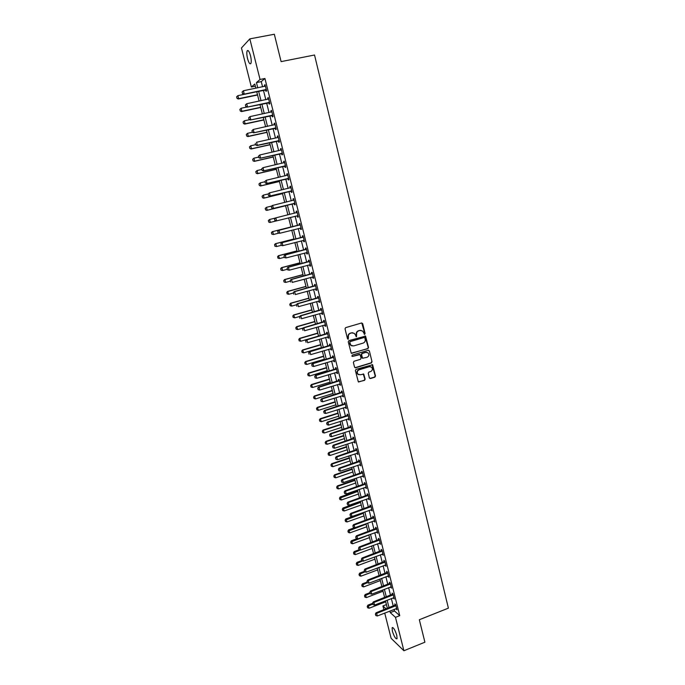 <?xml version="1.0" encoding="UTF-8"?>
<svg xmlns="http://www.w3.org/2000/svg" width="685" height="685" viewBox="0 0 685 685"><rect width="100%" height="100%" fill="white"/><g stroke="black" fill="none" stroke-linecap="round" stroke-linejoin="round"><path stroke-width="1.03" d="M364.651 334.34L365.114 333.509L362.699 323.662L361.594 322.986L345.685 327.618L345.034 328.809L347.483 338.707L348.271 339.178L348.408 337.063C348.134 335.205 348.836 333.938 350.506 333.252L351.833 332.867L354.47 333.458L356.483 336.755L356.628 334.648C356.354 332.79 357.048 331.523 358.717 330.846L360.036 330.461L362.622 331.026L364.651 334.34M364.232 334.306L364.78 333.458L361.766 322.952M347.834 339.143L348.408 337.063M356.054 336.72L356.628 334.648M392.385 631.15L392.128 627.734C393.438 627.229 394.997 629.763 396.786 635.329L397.043 638.737C395.707 639.216 394.158 636.69 392.385 631.15M247.559 58.645C246.737 55.108 246.591 52.539 247.131 50.913C248.09 49.688 249.212 51.281 250.487 55.682C251.309 59.227 251.455 61.796 250.916 63.397C249.948 64.613 248.826 63.029 247.559 58.645M369.386 377.897L370.482 378.54L374.866 377.178L375.508 375.996L372.606 364.745L356.037 369.378L355.387 370.568L358.324 381.845L364.514 380.389L365.165 379.207L363.769 374.13L360.276 374.746L357.998 374.207C356.774 372.366 357.125 370.91 359.06 369.84L369.412 366.663L371.63 367.169C372.897 369.001 372.563 370.465 370.619 371.561L368.898 372.092L368.256 373.274L369.386 377.897M255.351 86.199L251.352 87.012L241.454 47.967L249.828 38.865L274.325 34.25L281.098 61.616L314.526 55.014L448.392 608.143L419.331 619.737L424.897 642.196L403.902 650.75L391.118 638.317L384.722 613.066M249.828 38.865L260.052 79.469L256.447 82.594L257.766 87.826M394.098 609.393L394.492 610.977L399.749 615.652L264.932 78.484L260.052 79.469M399.749 615.652L395.485 617.339L403.902 650.75M367.879 348.665L368.53 347.475L365.567 336.104L348.913 340.608L348.254 341.798L351.234 353.212L367.879 348.665L368.196 347.415L364.968 335.89M369.378 350.934L372.032 361.774L371.381 362.956L355.643 367.768L354.53 367.109L353.374 362.451L354.034 361.26L360.447 359.317L361.098 358.135L360.062 354.582L352.544 356.405L351.944 356.26L352.218 355.104L368.282 350.275L369.378 350.934L372.032 361.774M264.932 78.484L261.259 81.618L262.569 86.841M263.417 90.189L265.814 99.719M266.645 103.033L269.042 112.545M269.864 115.816L272.253 125.321M273.067 128.549L275.456 138.036M276.26 141.23L278.649 150.709M279.437 153.86L281.818 163.321M282.605 166.438L284.986 175.882M285.756 178.965L288.128 188.392M288.899 191.432L291.271 200.851M292.024 203.856L294.387 213.258M295.141 216.229L297.495 225.596M298.249 228.576L300.587 237.875M301.34 240.863L303.669 250.111M304.423 253.108L306.734 262.295M307.488 265.309L309.783 274.428M310.545 277.451L312.831 286.51M313.593 289.55L315.853 298.54M316.624 301.597L318.876 310.528M319.647 313.593L321.882 322.472M322.652 325.538L324.87 334.357M325.649 337.44L327.85 346.199M328.629 349.299L330.821 357.998M331.6 361.106L333.775 369.746M334.563 372.863L336.72 381.451M337.508 384.576L339.657 393.104M340.445 396.238L342.577 404.715M343.373 407.858L345.488 416.274M346.285 419.434L348.391 427.791M349.187 430.959L351.277 439.265M352.073 442.442L354.154 450.696M354.958 453.881L357.013 462.075M357.818 465.269L359.873 473.412M360.678 476.623L362.716 484.706M363.521 487.925L365.542 495.957M366.355 499.185L368.367 507.157M369.181 510.394L371.176 518.322M371.989 521.568L373.976 529.437M374.789 532.699L376.759 540.516M377.581 543.779L379.533 551.545M380.363 554.824L382.298 562.539M383.129 565.819L385.056 573.482M385.886 576.779L387.804 584.391M388.635 587.687L390.536 595.256M391.366 598.562L393.258 606.071M265.609 89.821L265.986 91.336L266.611 90.84L265.052 84.657L264.436 85.163L264.744 86.396M268.837 102.656L269.214 104.154L269.839 103.7L268.289 97.535L267.664 98.006L267.981 99.265M272.048 115.431L272.416 116.921L273.058 116.501L271.517 110.362L270.883 110.799L271.2 112.083M275.242 128.163L275.618 129.636L276.26 129.242L274.719 123.129L274.086 123.54L274.411 124.85M278.427 140.827L278.795 142.3L279.446 141.941L277.913 135.853L277.271 136.229L277.605 137.565M281.603 153.449L281.963 154.904L282.622 154.579L281.098 148.517L280.448 148.859L280.79 150.22M284.755 166.018L285.123 167.465L285.782 167.174L284.266 161.138L283.607 161.446L283.958 162.825M287.906 178.537L288.265 179.975L288.933 179.71L287.426 173.699L286.758 173.973L287.109 175.377L287.743 174.983M291.039 191.004L291.399 192.425L292.067 192.194L290.568 186.209L289.892 186.457L290.252 187.861M294.156 203.411L294.516 204.832L295.192 204.627L293.694 198.667L293.017 198.881L293.368 200.285M297.264 215.775L297.615 217.179L298.309 217.017L296.81 211.074L296.125 211.254L296.485 212.667M300.355 228.088L300.706 229.484L301.4 229.347L299.919 223.438L299.225 223.584L299.576 224.988M303.438 240.324L303.789 241.736L304.491 241.634L303.01 235.743L302.308 235.863L302.667 237.267M307.248 252.611L306.503 252.568L306.854 253.938L307.565 253.861L306.092 247.996L305.382 248.09L305.733 249.486M309.569 264.752L309.911 266.088L310.622 266.045L309.158 260.206L308.447 260.266L308.798 261.661M312.625 276.886L312.951 278.196L313.67 278.178L312.206 272.365L311.495 272.39L311.846 273.786M315.657 288.976L315.982 290.252L316.71 290.269L315.254 284.472L314.526 284.463L314.877 285.868M318.688 301.015L318.996 302.256L319.732 302.299L318.277 296.528L317.549 296.494L317.9 297.898M321.702 313.011L322.001 314.209L322.738 314.287L321.299 308.541L320.563 308.481L320.914 309.877M324.699 324.947L324.998 326.12L325.743 326.231L324.305 320.503L323.56 320.409L323.911 321.804M327.695 336.849L327.978 337.988L328.723 338.116L327.293 332.422L326.548 332.293L326.899 333.689M330.667 348.691L330.949 349.795L331.703 349.966L330.273 344.281L329.519 344.135L329.87 345.523M333.638 360.49L333.903 361.569L334.665 361.757L333.244 356.106L332.49 355.926L332.833 357.313M336.592 372.246L336.849 373.282L337.619 373.513L336.198 367.879L335.436 367.665L335.787 369.061M339.529 383.951L339.786 384.961L340.556 385.21L339.143 379.601L338.373 379.362L338.724 380.757M342.457 395.613L343.485 396.863L342.08 391.281L341.301 391.015L341.652 392.402M345.377 407.224L346.404 408.474L345 402.908L344.221 402.617L344.572 404.004M348.288 418.792L349.307 420.042L347.911 414.493L347.124 414.177L347.475 415.564M351.182 430.308L352.201 431.559L350.814 426.036L350.018 425.685L350.369 427.072M354.068 441.782L355.078 443.032L353.7 437.527L352.903 437.15L353.246 438.537M356.936 453.213L357.955 454.455L356.577 448.975L355.772 448.572L356.123 449.959M359.796 464.601L360.807 465.843L359.437 460.38L358.632 459.952L358.983 461.339M362.648 475.947L363.658 477.18L362.296 471.742L361.483 471.289L361.826 472.667M365.49 487.24L366.492 488.474L365.139 483.053L364.317 482.574L364.66 483.952M368.316 498.492L369.318 499.725L367.965 494.33L367.143 493.817L367.485 495.195M371.133 509.7L372.135 510.924L370.791 505.556L369.96 505.016L370.302 506.395M373.942 520.865L374.943 522.09L373.599 516.738L372.76 516.173L373.111 517.552M376.733 531.988L377.735 533.204L376.39 527.878L375.551 527.287L375.902 528.666M379.524 543.068L380.517 544.284L379.182 538.967L378.334 538.359L378.685 539.737M382.29 554.105L383.283 555.312L381.956 550.021L381.108 549.387L381.451 550.757M385.056 565.099L386.049 566.307L384.722 561.032L383.865 560.373L384.216 561.743M387.813 576.051L388.797 577.249L387.479 572.001L386.623 571.316L386.965 572.686M390.553 586.959L391.537 588.158L390.227 582.926L389.363 582.216L389.705 583.586M393.284 597.825L394.269 599.024L392.959 593.809L392.085 593.073L392.436 594.443M395.998 608.648L396.983 609.838L395.682 604.649L394.808 603.896L395.151 605.266M383.874 609.744L382.915 605.968L386.117 608.862M386.426 604.607L382.915 605.968M255.856 88.219L254.803 84.024L251.352 87.012M387.376 608.374L385.475 600.848M384.636 597.534L382.718 589.965M381.887 586.651L379.961 579.03M379.122 575.725L377.187 568.053M376.348 564.765L374.395 557.033M373.565 553.754L371.604 545.979M370.773 542.708L368.795 534.874M367.965 531.611L365.978 523.725M365.156 520.48L363.144 512.543M362.322 509.297L360.31 501.309M359.488 498.072L357.459 490.032M356.637 486.804L354.59 478.704M353.777 475.493L351.722 467.341M350.908 464.139L348.836 455.927M348.023 452.734L345.934 444.471M345.129 441.286L343.031 432.971M342.226 429.795L340.111 421.421M339.306 418.261L337.174 409.827M336.378 406.676L334.237 398.19M333.441 395.048L331.283 386.503M330.487 383.369L328.312 374.772M327.524 371.647L325.332 362.99M324.544 359.882L322.344 351.165M321.556 348.066L319.338 339.289M318.559 336.198L316.324 327.361M315.545 324.288L313.302 315.391M312.523 312.326L310.262 303.369M309.492 300.321L307.205 291.305M306.443 288.265L304.149 279.189M303.378 276.158L301.066 267.022M300.304 263.999L297.984 254.803M297.221 251.797L294.875 242.533M294.122 239.536L291.767 230.22M291.005 227.232L288.633 217.847M287.888 214.876L285.499 205.457M284.737 202.443L282.357 193.007M281.586 189.959L279.197 180.515M278.418 177.432L276.021 167.962M275.233 164.845L272.835 155.367M272.039 152.207L269.642 142.711M268.828 139.509L266.422 130.004M265.609 126.768L263.203 117.246M262.372 113.975L259.957 104.437M259.118 101.123L256.712 91.576M389.885 611.046L390.287 612.63L395.485 617.339M258.613 91.182L261.019 100.721M261.858 104.043L264.264 113.564M265.095 116.844L267.492 126.357M268.315 129.593L270.712 139.098M271.517 142.292L273.914 151.779M274.711 154.938L277.108 164.409M277.896 167.534L280.276 176.987M281.055 180.069L283.444 189.514M284.215 192.562L286.595 201.989M287.358 205.003L289.729 214.414M290.483 217.393L292.855 226.769M293.6 229.749L295.954 239.065M296.716 242.062L299.045 251.318M299.807 254.323L302.128 263.511M302.89 266.533L305.193 275.661M305.964 278.692L308.25 287.76M309.021 290.808L311.298 299.816M312.069 302.864L314.329 311.821M315.1 314.877L317.343 323.774M318.123 326.848L320.349 335.676M321.128 338.767L323.346 347.535M324.125 350.634L326.325 359.342M327.113 362.451L329.297 371.107M330.084 374.224L332.259 382.821M333.047 385.955L335.205 394.492M336.001 397.634L338.142 406.119M338.938 409.27L341.061 417.696M341.858 420.855L343.973 429.23M344.778 432.398L346.875 440.712M347.68 443.897L349.761 452.151M350.574 455.345L352.638 463.548M353.451 466.75L355.506 474.902M356.32 478.113L358.366 486.204M359.18 489.433L361.209 497.473M362.022 500.701L364.043 508.69M364.857 511.935L366.86 519.864M367.682 523.117L369.669 530.995M370.499 534.257L372.469 542.083M373.299 545.354L375.26 553.129M376.091 556.408L378.043 564.132M378.873 567.42L380.809 575.092M381.639 578.388L383.566 586.009M384.396 589.314L386.314 596.883M387.145 600.206L389.046 607.723M261.259 81.618L256.447 82.594M394.492 610.977L390.287 612.63M264.436 85.163L265.146 85.017M366.312 352.218L365.807 352.373M267.664 98.006L268.374 97.861M270.883 110.799L271.585 110.653M274.086 123.54L274.788 123.386M277.271 136.229L277.973 136.075M280.448 148.859L281.141 148.705M283.607 161.446L284.309 161.283M286.758 173.973L287.452 173.81M289.892 186.457L290.586 186.286M293.017 198.881L293.711 198.71M296.125 211.254L296.819 211.091M297.615 217.179L298.3 217.008M300.706 229.484L301.391 229.312M303.789 241.736L304.474 241.557M306.854 253.938L307.531 253.758M309.911 266.088L310.588 265.908M312.951 278.196L313.627 278.007M315.982 290.252L316.658 290.063M318.996 302.256L319.672 302.068M322.001 314.209L322.669 314.021M324.998 326.12L325.666 325.932M327.978 337.988L328.646 337.791M330.949 349.795L331.608 349.598M333.903 361.569L334.563 361.363M336.849 373.282L337.508 373.085M339.786 384.961L340.445 384.756M342.705 396.589L343.365 396.384M345.617 408.166L346.267 407.96M348.519 419.708L349.17 419.494M351.405 431.199L352.056 430.985M354.282 442.638L354.933 442.424M357.142 454.044L357.793 453.821M360.002 465.398L360.644 465.175M362.844 476.709L363.487 476.486M365.67 487.977L366.312 487.754M368.496 499.202L369.138 498.971M371.304 510.376L371.938 510.154M374.104 521.516L374.738 521.285M376.896 532.605L377.529 532.373M379.67 543.659L380.303 543.428M382.435 554.662L383.069 554.43M385.193 565.63L385.818 565.39M387.933 576.556L388.566 576.316M390.673 587.43L391.298 587.191M393.395 598.27L394.021 598.031M396.11 609.068L396.726 608.828M361.029 330.35L360.036 330.461M356.303 334.597C356.029 332.739 356.722 331.48 358.383 330.795L359.702 330.41M352.878 332.764L351.833 332.867M348.091 337.011C347.817 335.153 348.511 333.886 350.189 333.201L351.508 332.816M351.491 353.374L367.545 348.596M364.891 337.97L364.112 337.5L350.206 341.618L349.744 342.457L350.96 345.3L353.64 345.934L363.136 343.099C364.797 342.414 365.482 341.147 365.216 339.306L364.891 337.97M352.158 345.959L350.634 345.24L349.761 343.742L349.881 341.567L363.778 337.448M355.01 367.717L371.047 362.879L371.69 361.697M359.488 354.35L352.544 356.405M367.074 357.313C369.035 356.2 369.361 354.727 368.059 352.878L365.867 352.381L362.211 353.486L361.56 354.676L362.588 358.221L367.074 357.313M366.817 352.304L365.867 352.381M362.827 358.375L361.988 357.69L361.235 354.599L361.877 353.417L365.533 352.321M369.035 350.866L368.513 350.24M370.448 366.586L369.412 366.663M358.82 374.721L357.673 374.113C356.448 372.28 356.799 370.825 358.734 369.754L369.078 366.578M358.52 381.99L364.189 380.295L364.831 379.113L363.23 373.899M369.84 378.48L374.532 377.084L375.175 375.902L372.049 364.523M236.608 96.85L237.061 98.306L236.608 96.85L237.883 95.635L238.663 98.666L257.517 94.761M237.061 98.306L238.663 98.666L238.277 99L257.577 95.009M256.755 91.747L237.883 95.635L236.667 96.79M236.993 98.366L238.277 99M242.096 92.013L242.49 93.571L242.096 92.013L243.406 90.762L265.42 86.105M266.268 89.495L243.792 94.23L242.49 93.571M266.379 89.915L243.792 94.23M242.165 91.953L243.406 90.762L244.202 93.879L242.558 93.511M239.836 109.446L240.289 110.901L239.836 109.446L241.111 108.247L241.891 111.27L260.685 107.297M240.289 110.901L241.891 111.27L241.497 111.578L260.737 107.511M246.874 107.04L241.111 108.247L239.904 109.394M240.221 110.961L241.497 111.578M243.055 121.998L243.509 123.454L243.055 121.998L244.331 120.808L245.102 123.814L263.836 119.781M243.509 123.454L245.102 123.814L244.708 124.105L263.888 119.969M249.665 119.669L244.331 120.808L243.124 121.947M243.44 123.497L244.708 124.105M246.257 134.5L246.711 135.947L246.257 134.5L247.533 133.318L248.304 136.315L266.979 132.214M246.711 135.947L247.901 136.58L267.022 132.376M252.44 132.248L247.533 133.318L246.326 134.448M246.643 135.99L247.901 136.58M245.393 104.951L245.787 106.5L245.393 104.951L246.711 103.718L268.648 98.974M269.496 102.348L247.088 107.143L245.787 106.5M269.599 102.75L247.088 107.143M245.461 104.899L246.711 103.718L247.499 106.817L245.855 106.449M248.681 117.837L249.075 119.378L248.681 117.837L249.999 116.613L271.868 111.792M272.716 115.148L250.367 120.003L249.075 119.378M272.81 115.517L250.367 120.003M248.749 117.786L249.999 116.613L250.787 119.704L249.143 119.327M251.96 130.664L252.354 132.205L251.96 130.664L253.27 129.456L275.079 124.55M275.918 127.898L253.63 132.813L252.354 132.205M276.004 128.241L253.63 132.813M252.029 130.621L253.27 129.456L254.058 132.53L252.422 132.154M249.451 146.941L249.897 148.397L249.451 146.941L250.727 145.777L251.489 148.765L270.113 144.586M249.897 148.397L251.078 149.005L270.147 144.732M255.539 144.706L250.727 145.777L249.52 146.907M249.828 148.44L251.078 149.005M277.862 137.497L256.533 142.249L257.312 145.306L255.608 144.972L255.291 143.405L255.608 144.972M279.103 140.596L257.312 145.306L255.685 144.929M279.189 140.913L256.884 145.562M252.628 159.34L253.073 160.787L252.628 159.34L253.904 158.192L254.666 161.163L273.229 156.925M253.073 160.787L254.255 161.377L273.264 157.036M258.707 157.096L253.904 158.192L252.696 159.305M253.005 160.829L254.255 161.377M255.788 171.687L256.241 173.134L255.788 171.687L257.072 170.548L257.825 173.51L276.338 169.204M256.241 173.134L257.406 173.707L276.363 169.298M261.858 169.443L257.072 170.548L255.865 171.652M256.173 173.168L257.406 173.707M258.947 183.982L259.392 185.429L258.947 183.982L260.223 182.861L260.976 185.806L279.429 181.431M259.392 185.429L260.548 185.977L279.446 181.499M264.992 181.731L260.223 182.861L259.016 183.957M259.324 185.455L260.548 185.977M262.081 196.235L262.526 197.674L262.081 196.235L263.357 195.114L264.11 198.051L282.511 193.615M262.526 197.674L263.682 198.205L282.52 193.658M268.186 193.958L263.357 195.114L262.149 196.21M262.458 197.7L263.682 198.205M265.206 208.428L265.652 209.867L265.206 208.428L266.482 207.324L267.236 210.252L285.576 205.748M265.652 209.867L266.799 210.381L285.585 205.774M271.748 206.039L266.482 207.324L265.283 208.411M265.583 209.893L266.799 210.381M280.944 150.186L281.441 149.878M258.468 156.171L258.853 157.687L258.468 156.171L259.778 154.981L281.449 149.921M282.28 153.234L260.129 158.261L258.853 157.687M282.357 153.526L260.129 158.261M258.536 156.129L259.778 154.981L260.557 158.029L258.93 157.653M284.035 162.807L284.6 162.456M261.704 168.835L262.09 170.351L261.704 168.835L263.014 167.662L284.617 162.525M285.448 165.821L263.348 170.907L262.09 170.351M285.517 166.095L263.348 170.907M261.773 168.801L263.014 167.662L263.793 170.702L262.158 170.317M264.924 181.456L265.309 182.964L264.924 181.456L266.234 180.292L287.768 175.077M288.599 178.365L266.559 183.503L265.309 182.964M288.659 178.605L266.559 183.503M264.992 181.422L266.234 180.292L267.004 183.323L265.378 182.938M290.183 187.895L290.885 187.459M268.126 194.018L268.511 195.525L268.126 194.018L269.445 192.87L290.911 187.579M291.733 190.85L269.762 196.047L268.511 195.525M291.784 191.064L269.762 196.047M268.203 193.992L269.445 192.87L270.207 195.884L268.589 195.499M293.231 200.371L294.002 199.883M271.32 206.536L271.705 208.035L271.32 206.536L272.185 205.543L294.036 200.02M294.858 203.291L272.947 208.531L271.705 208.035M294.901 203.479L272.947 208.531M271.397 206.51L272.639 205.397L273.401 208.394L271.782 208.009M268.323 220.579L268.768 222.017L268.323 220.579L269.599 219.483L270.344 222.394L276.089 220.964L274.882 220.493L274.505 218.994L274.882 220.493M268.768 222.017L269.907 222.505L268.7 222.034M275.293 218.07L269.599 219.483L268.392 220.561M296.22 212.804L297.11 212.264M274.505 218.994L275.361 217.993L297.153 212.418M297.966 215.672L276.115 220.972M274.582 218.977L275.815 217.873L276.577 220.861L274.959 220.467M290.945 226.966L272.262 231.693L272.699 231.599L273.443 234.501L278.735 233.157M271.868 234.116L273.443 234.501L271.799 234.124L271.423 232.677L271.799 234.124M290.945 226.983L272.699 231.599L271.5 232.669M271.423 232.677L272.262 231.693M277.75 231.393L278.127 232.874L277.75 231.393L278.521 230.391L300.21 224.586M301.066 228.002L279.745 233.268L278.983 230.297L300.253 224.766M278.127 232.874L279.745 233.268L278.05 232.891M278.521 230.391L277.673 231.41M293.968 238.945L275.344 243.732L275.79 243.663L276.526 246.549L281.355 245.307M274.959 246.163L276.526 246.549L274.882 246.172L274.591 244.716L274.882 246.172M293.976 238.988L275.79 243.663L274.591 244.716M274.514 244.733L275.344 243.732M280.901 243.757L281.278 245.239L280.901 243.757L281.672 242.738L303.292 236.856M304.149 240.289L282.896 245.632L282.143 242.67L303.344 237.07M281.278 245.239L282.425 245.701L281.201 245.247M281.672 242.738L280.824 243.766M296.99 250.873L278.418 255.719L279.6 258.553L284.284 257.32M278.033 258.168L279.6 258.553L277.956 258.168L277.665 256.729L277.956 258.168M296.999 250.941L278.863 255.676L277.665 256.729M277.588 256.738L278.418 255.719M284.044 256.07L284.421 257.543L284.044 256.07L284.806 255.043L306.358 249.083M307.222 252.525L286.03 257.937L285.277 254.991L306.418 249.314M284.421 257.543L286.03 257.937L284.343 257.551M284.806 255.043L283.967 256.079M299.987 262.757L281.475 267.672L281.929 267.638L282.665 270.507L287.332 269.265M281.098 270.121L282.665 270.507L281.021 270.121L280.73 268.683L281.021 270.121M300.013 262.843L281.929 267.638L280.73 268.683M280.653 268.691L281.475 267.672M287.178 268.332L287.546 269.796L287.178 268.332L287.931 267.287L309.414 261.259M310.288 264.71L289.156 270.198L288.411 267.261L309.483 261.507M287.546 269.796L289.156 270.198L287.469 269.804M310.305 264.77L309.637 264.735M287.931 267.287L287.092 268.332M302.984 274.591L284.523 279.566L284.986 279.557L285.714 282.417L290.371 281.158M284.147 282.023L285.714 282.417L284.07 282.023L283.787 280.602L284.07 282.023M303.01 274.702L284.986 279.557L283.787 280.602M283.71 280.602L284.523 279.566M290.294 280.542L290.663 282.006L290.294 280.542L291.039 279.489L312.463 273.383M313.336 276.843L292.272 282.408L291.527 279.48L312.531 273.658M313.345 276.886L312.762 276.851M291.039 279.489L290.209 280.542M305.964 286.381L287.563 291.416L288.753 294.276L293.394 293M287.186 293.882L288.753 294.276L287.109 293.882L286.827 292.461L287.109 293.882M305.998 286.51L288.025 291.433L286.827 292.461M286.75 292.461L287.563 291.416M308.935 298.121L290.586 303.224L291.776 306.084L296.425 304.791M290.217 305.69L291.776 306.084L290.14 305.69L289.772 304.268L290.14 305.69M308.969 298.275L291.048 303.258L289.849 304.277M289.772 304.268L290.586 303.224M311.889 309.817L293.591 314.98L294.79 317.857L299.816 316.436M293.231 317.455L294.79 317.857L293.154 317.446L292.872 316.05L293.154 317.446M311.932 309.997L294.07 315.031L292.872 316.05M292.795 316.042L293.591 314.98M314.835 321.47L296.596 326.685L297.787 329.571L303.181 328.021M296.237 329.177L297.787 329.571L296.16 329.16L295.8 327.755L296.16 329.16M314.886 321.667L297.067 326.762L295.877 327.772M295.8 327.755L296.596 326.685M317.772 333.073L299.585 338.356L300.783 341.25L318.525 336.078M299.225 340.847L300.783 341.25L299.148 340.83L298.865 339.452L299.148 340.83M317.823 333.295L300.064 338.45L298.865 339.452M298.788 339.435L299.585 338.356M320.691 344.632L302.556 349.975L303.755 352.878L321.453 347.646M302.205 352.475L303.755 352.878L302.128 352.45L301.854 351.08L302.128 352.45M320.751 344.872L303.044 350.086L301.854 351.08M301.768 351.062L302.556 349.975M323.603 356.149L305.519 361.543L306.726 364.454L324.365 359.171M304.739 362.639L305.176 364.052L304.739 362.639L305.519 361.543M323.671 356.405L306.015 361.68L304.816 362.665M306.726 364.454L305.176 364.052M326.505 367.614L308.473 373.068L309.68 375.996L327.267 370.653M307.693 374.181L308.13 375.585L307.693 374.181L308.473 373.068M326.574 367.896L308.969 373.231L307.779 374.207M309.68 375.996L308.13 375.585M329.391 379.045L311.418 384.55L312.617 387.487L330.161 382.084M310.639 385.672L311.076 387.076L310.639 385.672L311.418 384.55M329.468 379.344L311.915 384.73L310.725 385.698M312.617 387.487L311.076 387.076M332.268 390.424L314.346 395.99L315.554 398.935L333.038 393.473M313.576 397.12L314.013 398.524L313.576 397.12L314.346 395.99M332.353 390.75L314.852 396.187L313.661 397.154M315.554 398.935L314.013 398.524M335.136 401.761L317.266 407.387L318.474 410.332L335.907 404.826M316.496 408.525L316.932 409.921L316.496 408.525L317.266 407.387M335.222 402.104L317.772 407.601L316.581 408.56M318.474 410.332L316.932 409.921M337.988 413.055L320.169 418.732L321.376 421.695L338.767 416.129M319.407 419.879L319.844 421.275L319.407 419.879L320.169 418.732M338.082 413.415L320.683 418.972L319.493 419.922M321.376 421.695L319.844 421.275M340.839 424.298L323.072 430.043L324.279 433.006L341.618 427.389M322.31 431.19L322.738 432.595L322.31 431.19L323.072 430.043M340.933 424.683L323.577 430.291L322.395 431.233M324.279 433.006L322.738 432.595M343.673 435.506L325.949 441.303L327.165 444.274L344.452 438.597M325.195 442.467L325.632 443.863L325.195 442.467L325.949 441.303M343.776 435.908L326.471 441.577L325.281 442.51M327.165 444.274L325.632 443.863M346.49 446.671L328.826 452.52L330.033 455.499L347.278 449.771M328.072 453.693L328.509 455.08L328.072 453.693L328.826 452.52M346.601 447.091L329.348 452.811L328.166 453.735M330.033 455.499L328.509 455.08M349.307 457.785L331.686 463.694L332.901 466.682L350.086 460.902M330.941 464.875L331.369 466.262L330.941 464.875L331.686 463.694M349.418 458.231L332.216 464.002L331.026 464.927M332.901 466.682L331.369 466.262M352.107 468.865L334.537 474.825L335.753 477.822L352.895 471.991M333.8 476.015L334.229 477.402L333.8 476.015L334.537 474.825M352.218 469.328L335.068 475.15L333.886 476.066M335.753 477.822L334.229 477.402M354.89 479.902L337.38 485.913L338.595 488.919L355.686 483.036M336.643 487.112L337.071 488.499L336.643 487.112L337.38 485.913M355.018 480.39L337.91 486.264L336.729 487.172M338.595 488.919L337.071 488.499M293.394 292.709L293.771 294.165L293.394 292.709L294.139 291.639L315.494 285.457M315.896 288.916L295.372 294.567L294.627 291.647L315.571 285.756M294.139 291.639L293.317 292.7M296.485 304.816L296.862 306.272L296.485 304.816L297.23 303.738L318.516 297.487M319.39 300.963L298.454 306.675L297.718 303.772L318.602 297.804M297.23 303.738L296.408 304.808M299.568 316.881L299.936 318.328L299.568 316.881L300.792 315.845L300.304 315.785L321.53 309.466M322.404 312.951L301.537 318.731L300.792 315.845L321.616 309.808M300.304 315.785L299.482 316.872M302.633 328.894L303.001 330.333L302.633 328.894L303.866 327.867L303.361 327.781L324.527 321.393M325.401 324.895L304.594 330.744L303.866 327.867L324.613 321.762M303.361 327.781L302.547 328.886M305.69 340.865L306.049 342.294L305.69 340.865L306.914 339.837L306.409 339.734L327.507 333.278M328.389 336.789L307.642 342.705L306.914 339.837L327.61 333.663M306.409 339.734L305.604 340.847M308.729 352.784L309.089 354.205L308.729 352.784L309.954 351.765L309.449 351.645L330.487 345.112M331.369 348.631L310.682 354.625L309.954 351.765L330.59 345.523M309.449 351.645L308.644 352.758M311.761 364.651L312.12 366.073L311.761 364.651L312.985 363.641L312.471 363.504L333.441 356.894M334.331 360.43L313.713 366.484L312.985 363.641L333.552 357.33M312.12 366.073L313.713 366.484M312.471 363.504L311.675 364.625M314.775 376.476L315.134 377.889L314.775 376.476L315.999 375.474L315.485 375.311L336.395 368.641M337.285 372.178L316.718 378.308L315.999 375.474L336.506 369.095M315.134 377.889L316.718 378.308M315.485 375.311L314.689 376.45M317.78 388.249L318.14 389.662L317.78 388.249L319.005 387.256L318.482 387.068L339.332 380.329M340.222 383.883L319.724 390.082L319.005 387.256L339.452 380.809M318.14 389.662L319.724 390.082M318.482 387.068L317.694 388.215M320.777 399.98L321.137 401.384L320.777 399.98L321.993 398.995L321.47 398.79L342.26 391.983M343.151 395.536L322.712 401.804L321.993 398.995L342.38 392.479M321.137 401.384L322.712 401.804M321.47 398.79L320.683 399.946M323.757 411.659L324.116 413.055L323.757 411.659L324.973 410.683L324.45 410.452L345.171 403.585M346.071 407.147L325.692 413.483L324.973 410.683L345.3 404.099M324.116 413.055L325.692 413.483M324.45 410.452L323.671 411.616M326.728 423.296L327.079 424.683L326.728 423.296L327.944 422.32L327.413 422.08L348.074 415.136M348.973 418.715L328.654 425.111L327.944 422.32L348.211 415.675M327.079 424.683L328.654 425.111M327.413 422.08L326.634 423.253M329.682 434.881L330.033 436.268L329.682 434.881L330.898 433.922L330.358 433.648L350.968 426.644M351.867 430.231L331.608 436.696L330.898 433.922L351.105 427.209M330.033 436.268L331.608 436.696M330.358 433.648L329.596 434.838M332.627 446.423L332.978 447.802L332.627 446.423L333.843 445.464L333.304 445.181L353.845 438.109M354.744 441.705L334.554 448.23L333.843 445.464L353.991 438.691M332.978 447.802L334.554 448.23M333.304 445.181L332.542 446.372M335.564 457.922L335.915 459.292L335.564 457.922L336.78 456.972L336.232 456.664L356.714 449.531M357.621 453.127L337.482 459.729L336.78 456.972L356.868 450.131M335.915 459.292L337.482 459.729M336.232 456.664L335.47 457.871M338.484 469.371L338.835 470.741L338.484 469.371L339.7 468.429L339.152 468.103L359.574 460.902M360.481 464.516L340.402 471.169L339.7 468.429L359.728 461.527M338.835 470.741L340.402 471.169M339.152 468.103L338.39 469.319M341.395 480.776L341.746 482.146L341.395 480.776L342.611 479.842L342.055 479.5L362.416 472.239M363.324 475.852L343.305 482.574L342.611 479.842L362.579 472.881M341.746 482.146L343.305 482.574M342.055 479.5L341.301 480.716M344.298 492.138L344.641 493.5L344.298 492.138L345.505 491.213L344.949 490.845L365.251 483.524M366.167 487.146L346.208 493.928L345.505 491.213L365.422 484.184M344.641 493.5L346.208 493.928M344.949 490.845L344.204 492.078M357.673 490.897L340.205 496.959L341.421 499.973L358.469 494.039M339.477 498.166L339.906 499.553L339.477 498.166L340.205 496.959M357.801 491.402L339.563 498.226M341.421 499.973L339.906 499.553M347.184 503.458L347.526 504.811L347.184 503.458L348.4 502.533L347.834 502.148L368.076 494.767M368.992 498.397L349.085 505.247L348.4 502.533L368.247 495.443M347.526 504.811L349.085 505.247M347.834 502.148L347.089 503.389M360.438 501.848L343.031 507.962L344.247 510.984L361.235 504.999M342.294 509.178L342.723 510.556L342.294 509.178L343.031 507.962M360.575 502.37L342.389 509.238M344.247 510.984L342.723 510.556M350.061 514.726L350.403 516.079L350.061 514.726L351.268 513.81L350.703 513.408L370.893 505.958M371.801 509.606L351.962 516.516L351.268 513.81L371.065 506.66M350.403 516.079L351.962 516.516M350.703 513.408L349.966 514.658M363.204 512.757L345.831 518.922L347.055 521.953L364 515.916M345.112 520.146L345.54 521.525L345.112 520.146L345.831 518.922M363.341 513.296L345.197 520.215M347.055 521.953L345.54 521.525M352.929 525.952L353.272 527.296L352.929 525.952L354.136 525.044L353.563 524.624L373.693 517.115M374.609 520.763L354.821 527.733L354.136 525.044L373.873 517.834M353.272 527.296L354.821 527.733M353.563 524.624L352.835 525.883M354.642 527.69L348.631 529.847L349.847 532.879L366.749 526.791M347.911 531.072L348.34 532.451L347.911 531.072L348.631 529.847M366.09 524.188L348.006 531.149M349.847 532.879L348.34 532.451M355.78 537.134L356.123 538.478L355.78 537.134L356.988 536.235L356.414 535.798L376.485 528.229M377.401 531.885L357.673 538.915L356.988 536.235L376.664 528.966M356.123 538.478L357.673 538.915M356.414 535.798L355.686 537.066M356.953 538.71L351.422 540.722L352.638 543.77L369.489 537.631M350.703 541.963L351.131 543.342L350.703 541.963L351.422 540.722M368.83 535.028L350.797 542.032M352.638 543.77L351.131 543.342M358.623 548.274L358.966 549.61L358.623 548.274L359.83 547.383L359.257 546.93L379.267 539.3M380.184 542.957L360.515 550.055L359.83 547.383L379.456 540.054M358.966 549.61L360.515 550.055M359.257 546.93L358.529 548.197M359.265 549.695L354.196 551.562L355.412 554.61L372.22 548.42M353.486 552.804L353.905 554.182L353.486 552.804L354.196 551.562M360.276 549.986L353.571 552.881M355.412 554.61L353.905 554.182M361.457 559.371L361.791 560.707L361.457 559.371L362.665 558.489L362.082 558.01L382.033 550.32M382.958 553.994L363.341 561.143L362.665 558.489L382.23 551.1M361.791 560.707L363.341 561.143M362.082 558.01L361.355 559.294M361.689 560.604L356.962 562.359L358.178 565.416L374.935 559.174M356.251 563.609L356.679 564.988L356.251 563.609L356.962 562.359M362.613 560.938L356.346 563.687M358.178 565.416L356.679 564.988M364.274 570.425L364.617 571.752L364.274 570.425L365.482 569.552L364.899 569.055L384.79 561.306M385.715 564.988L366.158 572.198L365.482 569.552L384.996 562.102M364.617 571.752L366.158 572.198M364.899 569.055L364.18 570.348M364.437 571.341L359.711 573.114L360.935 576.179L377.649 569.894M359.008 574.372L359.437 575.742L359.008 574.372L359.711 573.114M364.951 571.847L359.103 574.458M360.935 576.179L359.437 575.742M367.083 581.437L367.425 582.755L367.083 581.437L368.29 580.563L367.699 580.049L387.539 572.249M388.464 575.931L368.967 583.2L368.29 580.563L387.744 573.062M367.425 582.755L368.967 583.2M367.699 580.049L366.989 581.351M367.169 582.044L362.459 583.826L363.684 586.899L380.346 580.563M361.757 585.093L362.185 586.463L361.757 585.093L362.459 583.826M367.348 582.695L361.851 585.178M363.684 586.899L362.185 586.463M369.883 592.405L370.225 593.724L369.883 592.405L371.09 591.54L370.499 591.009L390.279 583.149M391.203 586.839L371.758 594.169L371.09 591.54L390.484 583.98M370.225 593.724L371.758 594.169M370.499 591.009L369.789 592.319M369.883 592.705L365.191 594.503L366.415 597.585L383.035 591.198M364.497 595.779L364.917 597.149L364.497 595.779L365.191 594.503M370.054 593.381L364.591 595.864M366.415 597.585L364.917 597.149M372.674 603.331L373.008 604.641L372.674 603.331L373.882 602.475L373.282 601.927L393.002 594.006M393.935 597.705L374.549 605.086L373.882 602.475L393.216 594.854M373.008 604.641L374.549 605.086M373.282 601.927L372.571 603.237M372.597 603.322L367.913 605.138L369.147 608.229L385.715 601.79M367.228 606.422L367.648 607.783L367.228 606.422L367.913 605.138M372.777 604.016L367.323 606.508M369.147 608.229L367.648 607.783M375.449 614.214L375.782 615.515L375.449 614.214L376.656 613.366L376.056 612.801L395.724 604.821M396.658 608.528L377.315 615.969L376.656 613.366L395.939 605.686M375.782 615.515L377.315 615.969M376.056 612.801L375.354 614.12M265.652 89.47L265.206 89.821M265.96 89.452L265.506 89.812M268.88 102.322L268.434 102.656M269.188 102.313L268.734 102.647M272.099 115.131L271.645 115.44M272.399 115.114L271.945 115.422M275.301 127.881L274.839 128.163M275.61 127.864L275.147 128.146M278.495 140.579L278.033 140.836M278.795 140.562L278.333 140.819M281.672 153.226L281.201 153.457M281.972 153.2L281.501 153.44M284.84 165.813L284.361 166.027M285.14 165.796L284.66 166.01M287.991 178.357L287.512 178.545M288.291 178.34L287.811 178.528M291.125 190.85L290.645 191.012M291.425 190.824L290.937 190.995M293.779 200.191L293.291 200.337M294.25 203.282L293.762 203.428M294.55 203.265L294.062 203.402M296.896 212.59L296.399 212.718M299.996 224.937L299.499 225.04M299.722 225.057L299.225 225.159M303.087 237.233L302.582 237.318M302.813 237.352L302.316 237.43M306.161 249.477L305.656 249.537M305.895 249.597L305.39 249.657M309.226 261.679L308.712 261.713M308.961 261.798L308.447 261.833M312.283 273.829L311.761 273.846M312.009 273.949L311.495 273.966M315.323 285.928L314.8 285.919M315.049 286.047L314.535 286.039M318.345 297.975L317.823 297.949M318.08 298.095L317.557 298.069M321.359 309.98L320.837 309.928M321.094 310.099L320.571 310.048M324.365 321.933L323.834 321.856M324.099 322.053L323.568 321.984M327.361 333.835L326.822 333.741M327.096 333.963L326.557 333.869M330.333 345.694L329.793 345.582M330.076 345.822L329.528 345.702M333.304 357.501L332.756 357.373M333.038 357.63L332.499 357.493M336.258 369.266L335.71 369.112M336.001 369.395L335.444 369.241M339.203 380.98L338.647 380.809M338.938 381.108L338.39 380.937M342.132 392.651L341.575 392.454M341.875 392.779L341.318 392.582M345.052 404.27L344.495 404.056M344.795 404.407L344.23 404.184M347.963 415.846L347.398 415.615M347.706 415.983L347.141 415.744M350.866 427.38L350.292 427.132M350.6 427.508L350.035 427.26M353.751 438.871L353.169 438.597M353.486 438.999L352.912 438.725M356.62 450.31L356.046 450.011M356.363 450.439L355.789 450.148M359.488 461.699L358.906 461.39M359.231 461.836L358.649 461.527M362.339 473.052L361.748 472.719M362.082 473.189L361.492 472.856M365.173 484.363L364.591 484.012M364.925 484.492L364.334 484.141M368.008 495.623L367.417 495.255M367.751 495.76L367.16 495.392M370.825 506.84L370.225 506.455M370.576 506.977L369.977 506.592M373.633 518.014L373.034 517.612M373.376 518.151L372.777 517.749M376.433 529.145L375.825 528.717M376.176 529.282L375.577 528.854M379.216 540.234L378.608 539.789M378.968 540.371L378.36 539.926M381.99 551.279L381.382 550.817M381.742 551.416L381.125 550.954M384.756 562.282L384.139 561.803M384.508 562.419L383.891 561.94M387.513 573.242L386.888 572.746M387.256 573.379L386.64 572.883M390.253 584.159L389.628 583.646M390.005 584.296L389.38 583.783M392.984 595.034L392.359 594.503M392.736 595.179L392.111 594.64M395.707 605.865L395.074 605.317M395.459 606.011L394.834 605.463M392.128 627.734L392.753 627.486M247.131 50.913L248.295 50.69"/></g></svg>
